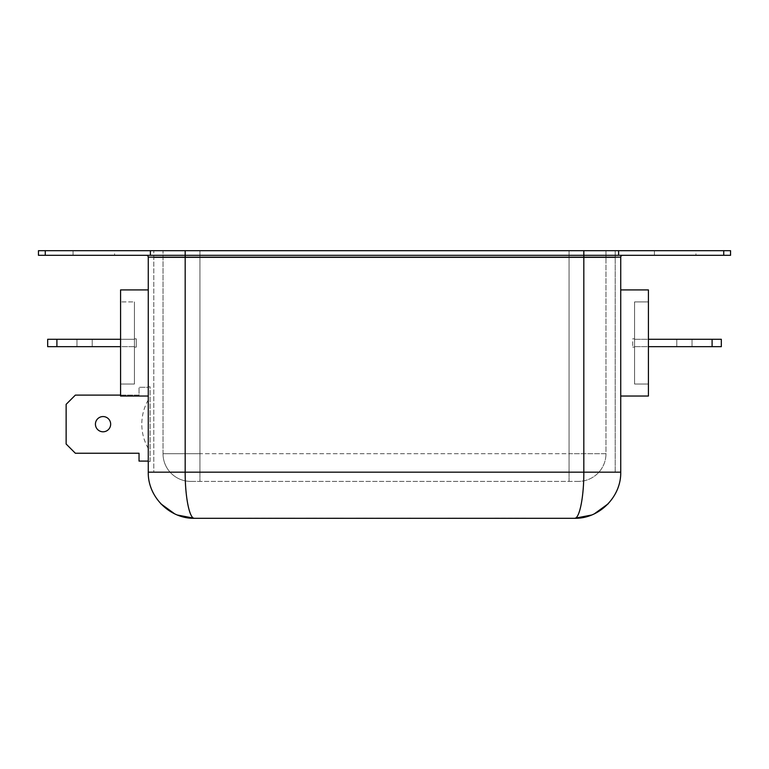 <?xml version="1.0" encoding="UTF-8"?>
<svg xmlns="http://www.w3.org/2000/svg" width="769" height="769" viewBox="0 0 769 769"><rect width="100%" height="100%" fill="white"/><g stroke="black" fill="none" stroke-linecap="round" stroke-linejoin="round"><path stroke-width="0.58" stroke-dasharray="3.85 2.88" d="M634.579 339.283L721.322 339.283L634.579 339.283L648.421 339.283L634.579 339.283L634.579 346.665L648.421 346.665L648.421 339.283L648.421 346.665L712.094 346.665L712.094 339.283L648.421 339.283L648.421 346.665L648.421 339.283L648.421 346.665L634.579 346.665L634.579 339.283M712.094 339.283L712.094 346.665L721.322 346.665L721.322 339.283L721.322 346.665L712.094 346.665L721.322 346.665L721.322 339.283L712.094 339.283L712.094 346.665L648.421 346.665L648.421 339.283L648.421 346.665L634.579 346.665L648.421 346.665L648.421 339.283M684.41 346.665L692.023 346.665L684.41 346.665M684.41 339.283L692.023 339.283L684.41 339.283M56.906 346.665L120.579 346.665L120.579 339.283L120.579 346.665L134.421 346.665L120.579 346.665L120.579 339.283L47.678 339.283L120.579 339.283L47.678 339.283L47.678 346.665L47.678 339.283L47.678 346.665L56.906 346.665L56.906 339.283L56.906 346.665L47.678 346.665L120.579 346.665L120.579 339.283L134.421 339.283L120.579 339.283L120.579 346.665L134.421 346.665L134.421 339.283L134.421 346.665L120.579 346.665L120.579 339.283L120.579 346.665L56.906 346.665L56.906 339.283M84.59 346.665L92.203 346.665L84.59 346.665M84.59 339.283L92.203 339.283L84.59 339.283M120.579 395.112L139.035 395.112L139.035 387.268L148.263 387.268L148.263 461.092L139.035 461.092L139.035 453.249L75.362 453.249L66.134 444.021L66.134 404.34L75.362 395.112L139.035 395.112L139.035 387.268L148.263 387.268L148.263 461.092M110.659 424.18A7.613 7.613 0 0 0 99.239 417.586A7.613 7.613 0 0 0 99.239 430.775A7.613 7.613 0 0 0 110.659 424.18M194.336 518.306L574.597 518.306C579.528 518.825 583.931 496.832 583.825 472.166L583.825 257.154L620.737 257.154A1.846 1.846 0 0 1 622.582 255.308L146.418 255.308L622.582 255.308M247.868 518.21L295.065 518.21L247.868 518.306M346.492 518.306L338.6 518.306M338.6 518.21L313.8 518.306M377.521 518.306L355.874 518.306L377.521 518.306M410.838 518.21L384.961 518.306L410.838 518.306M436.34 518.306L428.698 518.21L436.34 518.306M477.049 518.306L447.894 518.21L477.049 518.306M525.823 518.21L493.583 518.21L525.823 518.306M634.579 384.039L634.579 301.909L634.579 384.039L648.421 384.039L648.421 301.909L648.421 384.039L648.421 301.909L648.421 384.039L634.579 384.039L634.579 301.909L648.421 301.909L634.579 301.909L634.579 384.039L648.421 384.039L634.579 384.039M634.579 347.127L634.579 338.821L634.579 347.127L634.579 338.821L634.579 347.127L632.733 347.127L634.579 347.127L632.733 347.127L632.733 338.821L634.579 338.821L632.733 338.821L632.733 347.127L634.579 347.127M134.421 301.909L134.421 384.039L134.421 301.909L134.421 384.039L120.579 384.039L120.579 301.909L120.579 384.039L120.579 301.909L120.579 384.039L134.421 384.039L134.421 301.909L120.579 301.909L134.421 301.909M134.421 347.127L134.421 338.821L134.421 347.127L134.421 338.821L134.421 347.127L136.267 347.127L136.267 338.821L134.421 338.821L136.267 338.821L136.267 347.127L134.421 347.127L136.267 347.127L136.267 338.821L134.421 338.821L136.267 338.821L136.267 347.127L134.421 347.127M148.263 289.913L120.579 289.913L120.579 396.035L120.579 289.913L148.263 289.913L148.263 396.035L148.263 289.913L148.263 396.035L148.263 289.913L120.579 289.913L120.579 396.035L148.263 396.035M194.403 518.306C189.472 518.825 185.069 496.832 185.175 472.166L148.263 472.166L148.263 257.154L583.825 257.154L583.825 255.308L730.55 255.308M148.263 386.807L148.263 461.554L148.263 386.807L150.109 386.807L150.109 461.554L148.263 461.554L150.109 461.554L150.109 386.807L148.263 386.807M148.263 424.18L148.263 448.404L148.263 424.18M38.45 255.308L185.175 255.308L185.175 472.166L620.737 472.166L620.737 257.154M620.737 289.913L648.421 289.913L648.421 396.035L648.421 289.913L620.737 289.913L620.737 396.035L620.737 289.913L620.737 396.035L620.737 289.913L648.421 289.913L648.421 396.035L620.737 396.035M695.945 255.308L654.419 255.308L695.945 255.308L695.945 250.694L654.419 250.694L695.945 250.694M114.581 255.308L73.055 255.308L114.581 255.308L114.581 250.694L73.055 250.694L114.581 250.694M38.45 250.694L185.175 250.694L185.175 255.308L583.825 255.308L583.825 250.694L730.55 250.694M185.175 250.694L583.825 250.694M199.94 250.694L615.2 250.694L163.028 250.694L199.94 250.694L199.94 472.166L615.2 472.166L615.2 250.694L615.2 472.166L153.8 472.166L153.8 250.694L153.8 472.166L199.94 472.166L199.94 250.694L199.94 453.71L569.06 453.71L569.06 250.694L569.06 472.166L569.06 250.694L569.06 453.71L605.972 453.71L605.972 250.694L605.972 453.71L199.94 453.71L199.94 250.694M146.418 255.308A1.846 1.846 0 0 1 148.263 257.154M134.421 384.039L120.579 384.039L134.421 384.039M634.579 301.909L648.421 301.909L634.579 301.909M632.733 338.821L634.579 338.821L632.733 338.821L632.733 347.127L632.733 338.821M336.976 518.21L304.87 518.21L336.976 518.21M313.8 518.21L306.197 518.306M306.197 518.21L346.492 518.21M315.415 518.306L336.524 518.21L315.415 518.306M380.184 518.21L355.874 518.21L380.184 518.306M501.475 518.21L526.4 518.21L501.475 518.306M134.421 346.665L134.421 339.283L134.421 346.665M120.579 346.665L120.579 339.283M712.094 346.665L648.421 346.665M163.028 453.71L163.028 250.694L163.028 453.71A27.684 27.684 0 0 0 190.712 481.394L199.94 481.394L190.712 481.394A27.684 27.684 0 0 1 163.028 453.71L199.94 453.71L163.028 453.71A27.684 27.684 0 0 0 190.712 481.394M578.288 481.394L199.94 481.394L578.288 481.394A27.684 27.684 0 0 0 605.972 453.71A27.684 27.684 0 0 1 578.288 481.394A27.684 27.684 0 0 0 605.972 453.71M153.8 257.615L615.2 257.615L153.8 257.615L153.8 255.308L615.2 255.308L615.2 257.615L615.2 255.308L153.8 255.308L153.8 257.615M605.972 255.308L569.06 255.308L605.972 255.308L605.972 257.615L569.06 257.615L605.972 257.615L605.972 255.308M199.94 257.615L569.06 257.615L163.028 257.615L199.94 257.615L199.94 255.308L569.06 255.308L163.028 255.308L199.94 255.308L199.94 257.615M163.028 255.308L163.028 257.615L163.028 255.308M618.622 250.694L618.622 255.308M723.735 250.694L723.735 255.308M45.265 250.694L45.265 255.308M150.378 250.694L150.378 255.308M199.94 453.71L199.94 481.394L199.94 453.71M569.06 481.394L569.06 453.71L569.06 481.394M569.06 255.308L569.06 257.615L569.06 255.308M692.023 346.665L692.023 339.283L692.023 346.665M676.797 346.665L676.797 339.283L676.797 346.665M92.203 346.665L92.203 339.283L92.203 346.665M76.977 346.665L76.977 339.283L76.977 346.665M594.216 513.923L608.25 503.733M574.597 518.306L591.736 514.999M160.75 503.733L174.784 513.923M177.264 514.999L183.455 516.989M188.174 517.883L191.904 518.239M192.24 518.258L193.798 518.306M73.055 255.308L73.055 250.694M654.419 255.308L654.419 250.694M148.263 399.957C143.995 407.445 141.842 415.5 141.804 424.123M148.263 448.404C143.995 440.916 141.842 432.86 141.804 424.238"/><path stroke-width="1.15" d="M148.263 461.092L139.035 461.092L139.035 453.249L75.362 453.249L66.134 444.021L66.134 404.34L75.362 395.112L120.579 395.112M110.659 424.18A7.613 7.613 0 0 0 99.239 417.586A7.613 7.613 0 0 0 99.239 430.775A7.613 7.613 0 0 0 110.659 424.18M177.264 514.999L194.403 518.306C189.472 518.825 185.069 496.832 185.175 472.166L620.737 472.166L620.737 257.154L583.825 257.154L583.825 472.166C583.931 496.832 579.528 518.825 574.597 518.306C599.262 518.825 621.256 496.832 620.737 472.166C621.256 496.832 599.262 518.825 574.597 518.306L194.403 518.306C169.738 518.825 147.744 496.832 148.263 472.166L148.263 257.154A1.846 1.846 0 0 0 146.418 255.308A1.846 1.846 0 0 1 148.263 257.154L583.825 257.154L583.825 255.308L38.45 255.308L38.45 250.694L45.265 250.694L45.265 255.308M148.263 289.913L120.579 289.913L120.579 396.035L148.263 396.035M194.403 518.306C169.738 518.825 147.744 496.832 148.263 472.166L185.175 472.166L185.175 250.694L45.265 250.694M583.825 250.694L730.55 250.694L730.55 255.308L583.825 255.308L583.825 250.694L185.175 250.694M620.737 257.154A1.846 1.846 0 0 1 622.582 255.308A1.846 1.846 0 0 0 620.737 257.154M620.737 289.913L648.421 289.913L648.421 396.035L620.737 396.035M56.906 339.283L56.906 346.665L47.678 346.665L47.678 339.283L120.579 339.283M56.906 346.665L120.579 346.665M648.421 339.283L721.322 339.283L721.322 346.665L712.094 346.665L712.094 339.283M648.421 346.665L712.094 346.665M723.735 250.694L723.735 255.308M618.622 250.694L618.622 255.308M150.378 250.694L150.378 255.308M183.455 516.989L188.174 517.883M193.798 518.306L194.336 518.306M594.216 513.923L608.25 503.733M574.597 518.306L591.736 514.999M160.75 503.733L174.784 513.923"/></g></svg>
